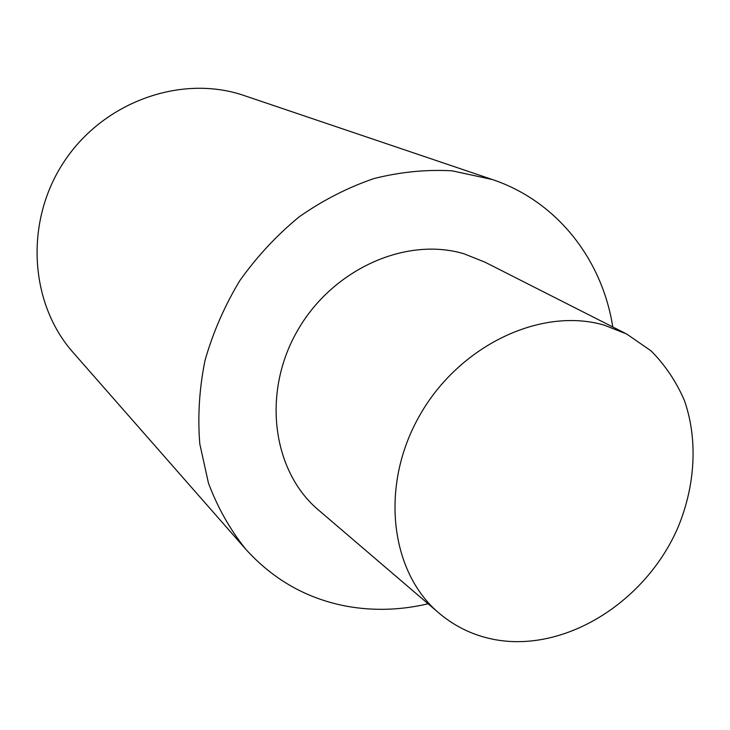 <?xml version="1.0" encoding="UTF-8"?>
<svg xmlns="http://www.w3.org/2000/svg" width="730" height="730" viewBox="0 0 730 730"><rect width="100%" height="100%" fill="white"/><g stroke="black" fill="none" stroke-linecap="round" stroke-linejoin="round"><path stroke-width="1.09" d="M495.816 639.79C566.179 652.191 645.858 601.538 677.841 527.754C695.38 485.687 698.044 439.697 684.448 400.578C676.318 381.726 665.231 365.192 651.187 350.993L626.741 334.048L604.194 325.133C541.112 306.637 458.924 345.427 419.376 415.99C379.381 486.335 390.249 573.087 439.989 613.939C456.286 627.426 474.892 636.04 495.816 639.79M624.752 333.035L485.039 262.207L464.088 253.821C405.652 236.201 331.429 269.589 296.699 332.041C261.577 394.291 272.929 472.492 319.256 510.671L438.283 612.488M612.789 326.967C602.223 259.561 557.154 201.206 492.321 179.516L452.116 170.829C426.338 169.36 400.259 171.942 373.879 178.585C347.754 187.537 322.879 200.275 299.245 216.792C276.761 235.261 256.96 256.531 239.823 280.621C224.566 305.925 212.959 332.551 205.002 360.483C199.299 388.679 197.565 416.501 199.801 443.94L208.433 483.041C217.65 507.578 230.069 529.606 245.7 549.142C273.577 580.003 307.531 599.093 347.571 606.402C374.207 611.037 401.044 610.161 428.099 603.774M492.321 179.516L242.123 94.873C179.744 74.569 102.784 102.309 63.683 162.306C24.3 222.13 29.656 303.625 73.192 352.581L245.7 549.142"/></g></svg>
